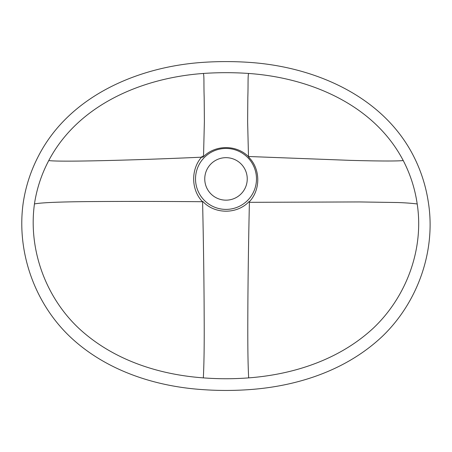 <?xml version="1.0" encoding="UTF-8"?>
<svg xmlns="http://www.w3.org/2000/svg" width="452" height="452" viewBox="0 0 452 452"><rect width="100%" height="100%" fill="white"/><g stroke="black" fill="none" stroke-linecap="round" stroke-linejoin="round"><path stroke-width="0.68" d="M23.284 202.377C25.837 185.879 30.996 170.24 38.765 155.454C69.761 95.734 138.188 66.806 202.541 62.393C218.18 61.319 233.82 61.319 249.459 62.393C313.92 66.743 382.313 95.513 413.235 155.454C420.846 170.257 425.891 185.902 428.36 202.377C436.078 250.894 417.716 302.213 382.646 336.068C346.757 370.154 298.021 386.161 249.459 389.607C233.82 390.726 218.18 390.726 202.541 389.607C154.115 386.364 104.779 370.058 69.269 335.994C34.041 302.043 16.283 250.832 23.284 202.377M256.482 178.919A30.482 30.482 0 0 1 210.762 205.315A30.482 30.482 0 0 1 210.762 152.522A30.482 30.482 0 0 1 256.482 178.919M202.496 156.115C190.733 168.28 190.733 189.58 202.519 201.745M202.824 201.456C214.706 214.389 237.159 214.434 249.092 201.547M248.673 377.878C293.693 374.459 339.266 359.719 373.256 328.214C406.337 296.987 424.157 249.216 417.196 203.965C414.981 188.699 410.331 174.229 403.235 160.55C373.815 104.214 309.304 77.733 248.679 73.461C247.747 75.06 248.272 84.513 247.82 97.44L247.628 121.701L248.493 156.804L249.436 156.533L248.702 157.211C260.375 168.438 260.957 189.456 249.419 201.688L249.408 201.812C248.476 244.176 247.95 281.828 247.826 314.773C247.673 347.921 247.984 365.001 248.673 377.878C233.565 379.03 218.457 379.03 203.349 377.878C157.974 374.572 112.582 359.662 78.806 328.288C45.516 296.998 28.188 249.278 34.454 203.948C41.07 202.592 60.461 201.801 92.615 201.564C125.515 201.326 162.155 201.377 202.541 201.716M203.321 156.844C215.242 144.555 236.741 144.51 248.724 156.884M34.448 203.948C36.759 188.682 41.527 174.218 48.759 160.562C78.45 104.231 142.894 77.812 203.298 73.461C218.429 72.422 233.554 72.416 248.679 73.461M203.304 73.461C204.293 74.936 203.705 84.496 204.174 97.27L204.383 121.328L203.536 156.149L202.908 157.132C165.585 158.805 131.792 159.985 101.53 160.669C71.744 161.336 54.15 161.296 48.759 160.562M202.592 201.722C203.513 244.103 204.038 281.777 204.163 314.739C204.394 347.916 203.959 364.99 203.349 377.878M249.436 156.533L350.763 160.381C375.12 161.036 396.732 161.302 403.235 160.545M417.202 203.971C412.015 203.298 405.608 202.824 397.98 202.53L359.447 201.942L249.47 202.321M247.244 178.919A21.244 21.244 0 0 0 215.378 160.517A21.244 21.244 0 0 0 215.378 197.315A21.244 21.244 0 0 0 247.244 178.919"/></g></svg>
